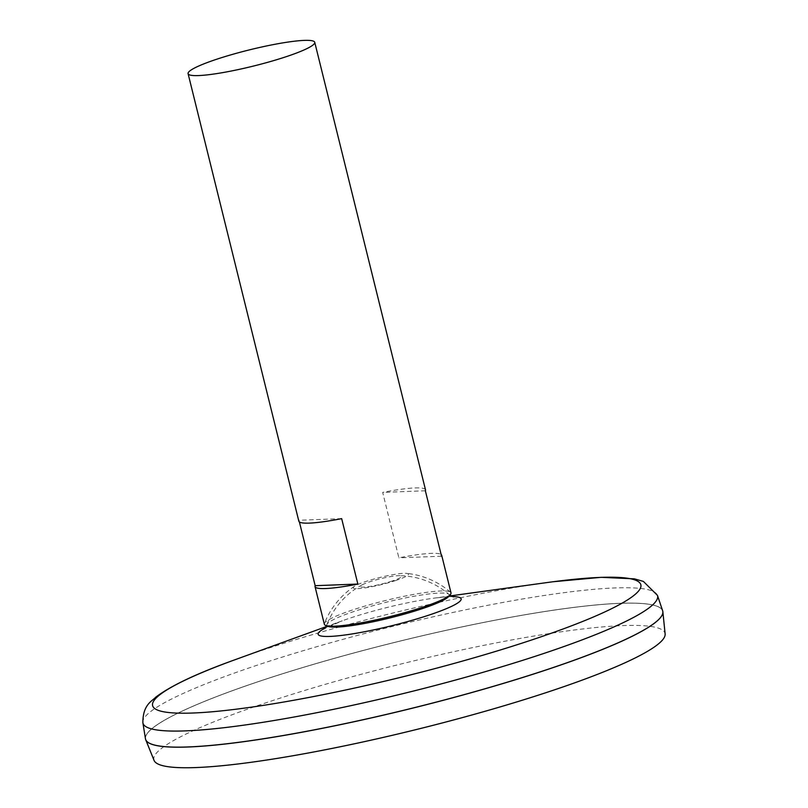 <?xml version="1.0" encoding="UTF-8"?>
<svg xmlns="http://www.w3.org/2000/svg" width="808" height="808" viewBox="0 0 808 808"><rect width="100%" height="100%" fill="white"/><g stroke="black" fill="none" stroke-linecap="round" stroke-linejoin="round"><path stroke-width="0.61" stroke-dasharray="4.04 3.03" d="M396.071 580.407A28.442 3.636 166.1 0 1 364.135 588.032A28.442 3.636 166.1 0 1 354.56 586.234A28.442 3.636 166.1 0 1 379.972 577.457A28.442 3.636 166.1 0 1 406.535 573.367A28.442 3.636 166.1 0 1 396.071 580.407M324.341 624.241A65.246 8.343 166.1 0 1 324.422 623.443A65.246 8.343 166.1 0 1 385.669 600.475A65.246 8.343 166.1 0 1 450.561 592.234A65.246 8.343 166.1 0 1 451.005 592.9M425.503 489.85A65.246 8.343 -13.9 0 0 382.679 492.405L398.869 557.843A65.246 8.343 166.1 0 1 441.138 554.52M299.394 521.958L298.98 520.261A65.246 8.343 -13.9 0 0 298.839 521.19M341.663 518.635L298.98 520.261M441.552 556.217L398.869 557.843M425.361 490.779L382.679 492.405M327.25 625.846A63.034 8.06 166.1 0 1 326.937 624.463L326.937 624.463A63.034 8.06 166.1 0 1 386.113 602.273A63.034 8.06 166.1 0 1 448.814 594.304L448.814 594.304A63.034 8.06 166.1 0 1 449.177 595.678M392.304 580.982A21.19 2.707 166.1 0 1 367.519 586.8A21.19 2.707 166.1 0 1 362.287 584.78A21.19 2.707 166.1 0 1 380.305 578.791A21.19 2.707 166.1 0 1 399.031 575.69A21.19 2.707 166.1 0 1 392.304 580.982M145.46 738.764A266.408 34.047 166.1 0 1 395.96 642.067A266.408 34.047 166.1 0 1 662.651 610.767M546.753 669.68A266.357 34.047 166.1 0 1 285.234 735.159A266.357 34.047 166.1 0 1 145.581 739.098A266.357 34.047 166.1 0 1 395.96 642.067A266.357 34.047 166.1 0 1 662.691 611.131A266.357 34.047 166.1 0 1 546.753 669.68M148.773 742.865A266.357 34.047 166.1 0 1 145.602 739.158A266.357 34.047 166.1 0 1 395.971 642.118A266.357 34.047 166.1 0 1 662.712 611.181A266.357 34.047 166.1 0 1 661.621 615.938M145.541 739.138A266.408 34.047 166.1 0 1 395.971 642.118A266.408 34.047 166.1 0 1 662.752 611.141M154.065 760.409A263.287 33.653 166.1 0 1 401.364 663.913A263.287 33.653 166.1 0 1 665.125 633.927M324.553 628.361A73.69 9.423 166.1 0 1 342.269 620.807A73.69 9.423 166.1 0 1 433.532 598.223A73.69 9.423 166.1 0 1 452.743 596.637M235.047 659.722A251.51 32.148 166.1 0 1 546.541 582.629L553.278 581.73M142.875 722.736A265.075 33.875 166.1 0 1 392.112 626.523A265.075 33.875 166.1 0 1 657.47 595.395M354.56 586.224A79.74 79.74 0 0 0 324.422 623.453M450.561 592.224A79.74 79.74 0 0 0 406.535 573.367M362.287 584.78A77.023 77.023 0 0 0 326.937 624.473L326.402 625.665M449.844 595.112L448.814 594.304A77.023 77.023 0 0 0 399.031 575.69M325.745 626.806L342.269 620.807L323.917 628.957M450.955 595.819L433.532 598.223C445.319 596.829 452.005 596.375 453.571 596.88"/><path stroke-width="1.21" d="M441.138 554.52A65.246 8.343 166.1 0 1 441.693 555.278L451.005 592.9A65.246 8.343 166.1 0 1 422.604 607.242A65.246 8.343 166.1 0 1 358.55 623.281A65.246 8.343 166.1 0 1 324.341 624.241L315.029 586.628A65.246 8.343 166.1 0 1 315.171 585.689L299.394 521.958M286.345 56.641A65.246 8.343 166.1 0 1 222.291 72.69A65.246 8.343 166.1 0 1 188.082 73.649A65.246 8.343 166.1 0 1 249.409 49.884A65.246 8.343 166.1 0 1 314.746 42.309A65.246 8.343 166.1 0 1 286.345 56.641M441.693 555.278A65.246 8.343 166.1 0 1 441.552 556.217L425.361 490.779A65.246 8.343 -13.9 0 0 425.503 489.85L314.746 42.309M188.082 73.649L298.839 521.19A65.246 8.343 -13.9 0 0 341.663 518.635L357.853 584.063A65.246 8.343 166.1 0 1 315.029 586.628M357.853 584.063L315.171 585.689M449.177 595.678A63.034 8.06 166.1 0 1 421.796 608.808A63.034 8.06 166.1 0 1 327.25 625.846M142.875 722.736A265.075 33.875 166.1 0 0 280.709 719.383A265.075 33.875 166.1 0 0 542.188 654.005A265.075 33.875 166.1 0 0 657.47 595.395L662.651 610.767A266.408 34.047 166.1 0 1 546.784 669.68A266.408 34.047 166.1 0 1 283.992 735.381A266.408 34.047 166.1 0 1 145.46 738.764L142.875 722.736C142.753 704.222 152.702 700.788 155.51 697.375C170.417 685.942 196.93 673.387 235.047 659.722A251.51 32.148 166.1 0 0 202.828 712.494A251.51 32.148 166.1 0 0 531.401 640.067A251.51 32.148 166.1 0 0 546.541 582.629L450.955 595.819M661.621 615.938A266.357 34.047 166.1 0 1 546.774 669.731A266.357 34.047 166.1 0 1 148.773 742.865M662.752 611.141A266.408 34.047 166.1 0 1 662.863 611.777A266.408 34.047 166.1 0 1 546.794 669.731A266.408 34.047 166.1 0 1 287.305 734.866A266.408 34.047 166.1 0 1 145.733 739.754A266.408 34.047 166.1 0 1 145.541 739.138M662.863 611.777L665.125 633.927A263.287 33.653 166.1 0 1 550.42 691.204A263.287 33.653 166.1 0 1 293.971 755.571A263.287 33.653 166.1 0 1 154.065 760.409L145.733 739.754M452.743 596.637A73.69 9.423 166.1 0 1 429.109 615.05A73.69 9.423 166.1 0 1 343.127 635.24A73.69 9.423 166.1 0 1 324.553 628.361M323.917 628.957L326.402 625.665M453.571 596.88L449.844 595.112M325.745 626.806L235.047 659.722M657.47 595.395L643.36 581.406L634.452 578.851L601.142 577.326L553.278 581.73"/></g></svg>
